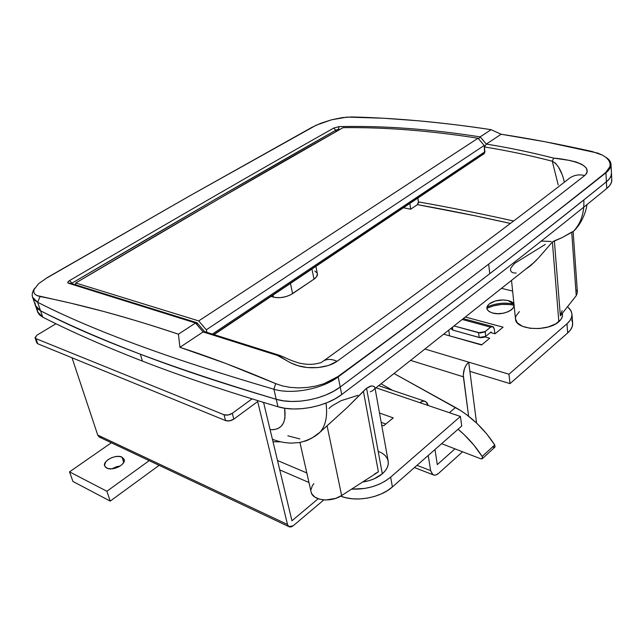 <?xml version="1.0" encoding="UTF-8"?>
<svg xmlns="http://www.w3.org/2000/svg" width="644" height="644" viewBox="0 0 644 644"><rect width="100%" height="100%" fill="white"/><g stroke="black" fill="none" stroke-linecap="round" stroke-linejoin="round"><path stroke-width="0.97" d="M511.529 280.382L515.506 319.11C515.57 329.969 547.891 332.111 558.831 321.702L552.383 241.959L538.601 257.874L552.383 241.959L562.357 237.515L573.418 231.341C579.391 225.102 582.836 217.02 583.754 207.094M510.475 270.086L510.724 268.113L514.556 263.396L545.323 244.39M516.158 273.04L513.373 272.911L511.416 271.929L510.499 270.247M527.203 268.218L531.083 265.223L527.203 268.218M536.782 259.822L531.083 265.223L538.601 257.874M326.001 403.088C327.699 415.823 325.767 425.459 320.205 431.995L347.285 407.459L366.557 388.235L382.311 473.807L374.204 478.798L369.326 480.577L362.669 481.994C370.606 480.827 377.159 478.106 382.311 473.807L366.557 388.235L363.385 391.23L378.39 471.867L374.567 473.992M328.947 408.481L331.612 406.114L341.127 400.673L357.871 395.352M35.436 305.514L40.548 310.794C95.159 339.203 173.719 368.698 276.236 399.288L273.901 389.242C171.03 359.215 92.277 330.227 37.642 302.269L40.548 310.794L37.481 308.677L35.645 306.077L35.09 303.074L35.645 306.077L37.481 308.677L40.548 310.794C68.465 324.93 101.736 339.412 140.352 354.216C179 369.044 224.297 384.066 276.236 399.288L283.529 400.834L291.635 401.47L300.265 401.164L309.112 399.924L317.846 397.799L326.138 394.853L333.681 391.214L340.217 387.012C396.358 345.16 446.203 307.389 489.754 273.7L488.667 264.129C532.483 230.608 571.494 200.083 605.69 172.544L608.532 169.613L610.005 166.522L610.077 163.399L608.781 160.404L606.189 157.603L602.462 155.14L592.126 151.493C559.733 144.264 529.408 138.516 501.145 134.25L486.309 144.087C508.011 147.532 530.471 152.209 553.671 158.11L569.368 160.388L576.09 161.982L582.12 164.486L586.209 167.859L587.288 171.731L586.451 173.695L584.672 175.546C520.682 225.754 438.161 287.675 337.086 361.3L328.44 365.518L317.943 367.595L307.285 367.531L297.979 365.712L290.742 362.886L277.516 355.48L203.142 331.918L179.918 347.325C209.469 356.865 241.395 368.972 275.68 383.631L282.523 385.941L290.227 387.382L298.599 387.905L307.22 387.463L315.85 386.038L324.037 383.695L331.523 380.491L337.947 376.555C394.643 335.105 444.883 297.633 488.667 264.129C532.491 230.616 571.574 200.171 605.915 172.785C612.718 166.901 612.653 161.716 605.746 157.241C609.007 159.213 610.754 161.515 610.995 164.14C611.18 167.021 609.49 169.903 605.915 172.785L606.398 181.793L605.915 172.785C571.574 200.171 532.491 230.616 488.667 264.129L489.754 273.7C533.329 240.003 572.21 209.364 606.398 181.793L609.393 178.823L611.076 175.796L611.422 172.834L611.076 175.796L609.393 178.823L606.398 181.793C609.949 178.887 611.631 175.981 611.446 173.067C611.631 175.981 609.949 178.887 606.398 181.793C539.527 235.978 450.8 304.379 340.217 387.012C396.358 345.16 446.203 307.389 489.754 273.7C533.329 240.003 572.21 209.364 606.398 181.793L606.753 188.499L609.731 185.512L611.414 182.469L611.76 179.475M299.871 438.942L287.836 435.811M374.929 388.485L372.659 390.707L370.268 391.826M374.752 387.149L373.48 386.199L371.508 385.965L366.557 388.235L370.131 386.231L372.61 385.989L374.148 386.545L374.993 387.793M583.826 199.89C584.374 212.947 580.896 223.436 573.401 231.357L573.12 231.574M551.127 241.484L541.202 241.049M313.894 483.604L312.372 485.624L310.939 489.826M311.068 491.863L311.785 493.811L314.836 497.096L319.746 499.253L325.912 500.01L335.822 498.327L341.642 495.534L378.39 471.867L363.385 391.23L347.285 407.459L327.072 425.797L341.642 495.534L378.39 471.867M510.33 223.436L475.071 215.78L417.433 204.655L410.671 209.219L403.41 207.754L410.671 209.219L417.433 204.655L418.439 201.91C448.908 207.247 480.617 213.607 513.566 220.989C480.617 213.607 448.908 207.247 418.439 201.91L417.892 198.054L418.447 202.699L417.433 204.655C447.218 209.928 478.186 216.191 510.33 223.436M314.827 271.092L317.041 272.927M317.379 273.789L316.663 276.622L313.974 279.158L290.605 294.823L285.767 296.683L280.462 297.633L275.519 297.544L271.084 296.409L273.442 297.101C279.947 298.462 286.339 297.311 292.609 293.648L290.444 283.441L292.609 293.648L313.974 279.158C316.55 277.355 317.685 275.56 317.379 273.789L315.906 266.383M274.046 439.876L272.444 439.409M562.204 174.669L558.356 166.836L555.41 163.141L552.27 161.193C528.893 155.188 506.273 150.438 484.417 146.945C506.273 150.438 528.893 155.188 552.27 161.193L553.671 158.11C530.471 152.209 508.011 147.532 486.309 144.087L484.417 146.945L486.333 144.071L480.15 136.866L491.139 129.677L501.145 134.25L486.333 144.071L480.15 136.866L478.556 138.854L480.126 136.874C429.942 129.009 382.93 125.588 339.074 126.618C382.93 125.588 429.942 129.009 480.126 136.874L491.139 129.677C469.339 126.264 444.666 123.27 417.119 120.694L383.293 118.222L347.06 117.087L331.555 119.8L316.22 125.186L189.867 195.776L47.342 277.54L38.624 283.682L34.14 289.414L33.738 291.861L34.615 293.914L36.732 295.491L70.703 303.147L103.845 311.519C131.143 319.022 156.001 326.58 178.42 334.196L195.543 322.998L68.401 283.207L67.821 282.161L69.616 280.551C171.674 220.626 259.717 169.799 333.761 128.059L339.074 126.618L338.366 129.339L340.137 129.315L335.741 130.241L335.991 131.658L335.741 130.241L338.366 129.339L339.074 126.618L333.761 128.059L335.741 130.241L333.761 128.059C259.717 169.799 171.674 220.626 69.616 280.551L71.919 283.183L214.355 199.849L335.741 130.241C261.794 172.093 173.856 223.074 71.919 283.183L71.42 283.521L71.919 283.183L69.616 280.551C67.652 281.806 67.242 282.692 68.401 283.207L195.543 322.998L197.008 322.757M37.239 309.353L37.803 312.38L39.646 315.005L42.713 317.138L40.548 310.794L42.713 317.138C70.615 331.443 103.845 346.102 142.396 361.091L140.352 354.216C101.736 339.412 68.465 324.93 40.548 310.794L37.642 302.269L40.049 296.53L36.732 295.491L34.615 293.914L33.738 291.861L34.14 289.414L38.624 283.682L47.342 277.54L189.867 195.776L311.897 127.488L189.867 195.776L47.254 277.741L189.867 195.776L312.026 127.287L320.994 123.189L331.555 119.8L342.189 117.619L351.439 116.975C371.974 117.401 393.87 118.641 417.119 120.694C440.335 122.738 465.016 125.733 491.139 129.677L501.145 134.25L545.082 141.752L597.704 153.079L602.462 155.14L606.189 157.603L608.781 160.404L610.077 163.399L610.005 166.522L605.69 172.544C571.494 200.083 532.483 230.608 488.667 264.129C444.883 297.625 394.724 335.21 338.213 376.885L340.217 387.012L338.213 376.885C322.314 389.016 292.094 394.804 273.901 389.242L276.236 399.288C294.364 404.947 324.431 399.2 340.217 387.012C450.8 304.379 539.527 235.978 606.398 181.793L606.753 188.499C610.295 185.577 611.969 182.655 611.784 179.716L611.462 173.381M284.664 408.232L284.946 418.077L283.585 422.762L281.154 426.336L277.773 428.671L273.571 429.709L270.102 429.637C281.629 430.232 286.483 423.1 284.664 408.232M37.642 302.269L32.594 297.23C31.685 294.517 32.393 291.515 34.728 288.206C30.598 294.276 31.572 298.961 37.642 302.269C92.277 330.227 171.03 359.215 273.901 389.242C292.094 394.804 322.314 389.016 338.213 376.885L337.947 376.555L324.037 383.695L315.85 386.038L307.22 387.463L298.599 387.905L290.227 387.382L282.523 385.941L275.68 383.631L273.901 389.242L275.68 383.631L226.02 363.546L179.918 347.325L178.42 334.196C151.638 325.252 126.779 317.693 103.845 311.519C80.886 305.345 59.618 300.346 40.049 296.53L37.642 302.269M488.667 264.129C444.883 297.633 394.643 335.105 337.947 376.555L338.213 376.885C394.724 335.21 444.883 297.625 488.667 264.129M179.918 347.325L178.42 334.196L195.51 323.022L203.102 331.942L179.918 347.325M72.096 283.73L71.919 283.183L72.096 283.73M338.519 130.225L338.366 129.339L338.519 130.225M558.187 184.884L552.27 161.193L558.187 184.884M301.432 442.009L302.197 441.953L301.432 442.001M304.805 441.333L311.857 438.129L319.963 432.269L315.528 435.803M320.648 431.641L320.205 431.995C325.357 425.974 327.402 417.199 326.323 405.68M564.353 182.228L562.993 176.931M197.346 323.803L196.903 322.7L195.51 323.022L203.102 331.942L277.516 355.48L279.061 355.19L277.516 355.48C282.853 357.203 287.256 362.459 297.979 365.712C309.039 369.27 327.192 368.376 337.086 361.3C330.686 358.434 325.405 358.861 321.259 362.572C325.413 358.861 330.686 358.434 337.086 361.3C438.161 287.675 520.682 225.754 584.672 175.546C578.191 173.952 572.476 175.369 567.517 179.789C572.468 175.369 578.191 173.952 584.672 175.546C596.674 163.23 560.908 158.553 553.671 158.11L552.27 161.193C557.744 164.115 561.753 171.022 564.289 181.906M70.228 283.191L68.401 283.207M203.142 331.918L204.494 331.604L203.142 331.918M278.667 355.061L204.494 331.604M273 295.129L273.442 297.101L273 295.129M311.946 269.031L313.974 279.158L311.946 269.031M409.826 203.456L410.671 209.219L409.826 203.456M378.712 451.492L382.327 453.279L385.176 455.55L387.165 458.214L388.187 461.193L388.211 464.364L387.213 467.608L385.225 470.796L382.311 473.807C386.964 469.661 388.904 465.379 388.147 460.959L374.905 387.447M311.857 438.129L307.003 440.52M299.911 442.323L311.124 492.08C312.541 500.589 331.056 502.803 341.642 495.534L327.072 425.797L319.963 432.269M562.131 310.593L560.352 315.81L576.235 295.685L560.352 315.81L554.363 240.832L562.357 237.515L571.711 232.065L576.235 295.685L577.402 292.32L573.128 231.607L571.711 232.065L576.235 295.685L577.402 292.32M560.352 315.81L554.363 240.832L552.383 241.959L558.831 321.702C561.447 319.4 562.655 317.025 562.445 314.57L562.349 313.274M577.241 291.539L576.589 290.235M562.462 314.787L562.148 317.13L560.924 319.464L555.957 323.747L548.302 326.943L539.181 328.545L530.036 328.295L522.324 326.25L517.221 322.757L515.482 318.885M515.466 318.369L515.924 316.059L519.386 311.607M343.067 127.649C268.121 169.968 179 221.745 75.694 282.982L198.714 320.905L478.025 138.235C430.208 130.692 385.217 127.158 343.067 127.649C385.217 127.158 430.208 130.692 478.025 138.235L484.224 145.464L206.297 329.817L198.714 320.905L478.025 138.235L484.224 145.464L484.916 151.783L212.415 334.059L484.916 151.783L484.602 153.103L484.224 145.464L206.297 329.817L198.714 320.905L75.694 282.982L220.047 198.199L343.067 127.649M206.966 332.376L206.297 329.817L206.966 332.376M213.8 334.486L484.602 153.103L213.8 334.486M482.823 154.552L483.789 153.932M75.767 284.865L75.694 282.982L75.767 284.865M37.594 311.809L42.713 317.138C70.615 331.443 103.845 346.102 142.396 361.091C180.98 376.104 226.173 391.319 277.975 406.75L285.244 408.32L293.326 408.98L301.923 408.69L310.738 407.467L319.432 405.342L327.691 402.403L335.202 398.757L341.706 394.547C451.758 311.64 540.107 242.957 606.753 188.499C540.107 242.957 451.758 311.64 341.706 394.547L340.217 387.012L341.706 394.547C326.001 406.775 296.055 412.482 277.975 406.75L276.236 399.288L283.529 400.834L291.635 401.47L300.265 401.164L309.112 399.924L317.846 397.799L326.138 394.853L333.681 391.214L340.217 387.012C324.431 399.2 294.364 404.947 276.236 399.288C224.297 384.066 179 369.036 140.352 354.216C179 369.036 224.297 384.066 276.236 399.288L277.975 406.75C226.173 391.319 180.98 376.104 142.396 361.091L140.352 354.216C101.736 339.412 68.465 324.93 40.548 310.794L35.492 305.683L32.594 297.23M273 441.736L280.671 441.84L273 441.736M486.936 307.083C495.51 303.203 504.429 302.205 513.703 304.081C504.429 302.205 495.51 303.203 486.936 307.083M514.065 305.28C504.622 303.308 495.55 304.322 486.84 308.339L493.135 305.916L501.676 304.395L510.201 304.564L514.073 305.288M492.644 313.032C485.987 310.658 485.101 307.438 490.004 303.364C495.381 300.209 501.418 299.275 508.1 300.563L513.63 303.944L508.1 300.563L503.238 299.951L495.421 300.957L489.271 303.904L487.146 306.488L487.025 309.136L488.949 311.43L492.644 313.032L497.562 313.684L502.932 313.266L507.923 311.849L511.747 309.651L513.823 307.027L513.848 304.379L511.827 302.108L508.1 300.563L509.71 301.054C522.195 305.151 505.765 316.872 492.644 313.032M279.754 469.911L308.959 482.493L279.754 469.911M340.668 496.13L345.691 497.707L352.405 498.794L359.594 498.955L366.975 498.19L374.236 496.516L381.079 494.004L387.213 490.76L392.405 486.928L461.74 426.014L460.428 416.451L390.642 477.148L385.426 480.971L379.252 484.208L372.369 486.719L365.067 488.402L351.584 489.126C367.032 489.633 380.057 485.64 390.642 477.148L460.428 416.451L419.928 402.701L460.428 416.451L461.74 426.014L392.405 486.928L390.642 477.148L392.405 486.928C380.371 497.957 355.472 502.36 340.668 496.13M381.208 422.343L385.828 424.018L381.208 422.343M306.81 472.946L277.5 460.524L306.81 472.946M375.983 387.793L419.928 402.701L422.722 401.188L425.298 401.341L427.27 403.112L428.212 405.519L425.62 401.494C423.905 400.632 422.005 401.035 419.928 402.701L375.983 387.793M381.691 425.048L383.703 425.781L393.234 417.9L379.525 413.005L393.234 417.9L383.703 425.781L381.691 425.048M428.228 455.453L430.611 470.587L416.974 465.338L430.611 470.587L428.228 455.453M571.775 319.996L572.645 323.175L572.242 326.484L570.576 329.792L567.678 332.956L510 383.623L508.977 374.22L566.97 323.779L567.678 332.956L566.97 323.779C570.568 320.591 572.234 317.299 571.961 313.902L570.648 310.094L567.549 306.689L571.099 310.907L571.969 314.063L571.566 317.347L569.884 320.632L566.97 323.779L508.977 374.22L468.703 362.145C464.823 366.001 463.052 370.888 463.39 376.812L410.574 360.382L463.39 376.812L468.623 416.225L463.278 374.913L464.445 368.698L466.304 364.923L468.703 362.145L476.56 423.036L469.895 371.355L510 383.623L508.977 374.22L468.703 362.145L469.895 371.355L510 383.623L567.678 332.956C571.252 329.752 572.91 326.436 572.629 323.014L571.985 314.224M434.982 449.52L437.3 464.622L454.978 448.852L437.3 464.622L434.982 449.52M432.937 474.725C434.628 475.61 436.527 475.143 438.628 473.316L462.569 451.774L438.628 473.316L435.996 474.942L434.716 475.175L432.502 474.427L430.611 470.587L432.937 474.725L414.446 467.56M501.467 288.351L512.632 291.072L501.467 288.351M468.703 362.145L424.911 349.024L468.703 362.145M495.083 333.777L503.077 327.176L465.306 317.009L503.077 327.176L495.083 333.777L490.43 332.497L495.083 333.777M481.519 344.983L489.69 338.229L484.908 336.893L489.69 338.229L481.519 344.983L443.652 334.172L481.519 344.983M449.23 335.766L481.793 344.749L449.23 335.766M448.763 330.122L449.504 335.548L448.763 330.122M380.998 383.816L392.679 390.393L380.998 383.816M494.761 447.226L494.729 444.932C484.191 428.832 471.102 416.354 455.477 407.491L394.007 373.512L461.032 410.816L466.514 414.615L477.027 423.478L486.566 433.726L494.729 444.932L482.155 456.475C475.53 446.187 467.512 437.107 458.085 429.226L464.3 434.772L473.912 445.149L482.155 456.475L482.614 458.069L482.203 458.778L480.818 458.818L441.615 443.692L480.818 458.818L482.38 458.625L482.155 456.475L494.729 444.932L495.027 446.928L493.368 447.282M455.477 407.491L449.407 412.707L455.477 407.491M323.819 499.929L293.157 525.81L323.819 499.929M55.988 323.755L37.078 335.081L55.988 323.755M288.85 526.615L287.514 524.498L288.319 526.148L289.679 526.969L291.378 526.848L293.157 525.81L288.85 526.615L99.192 437.026L97.735 435.07L287.514 524.498L257.672 401.566L233.804 419.147L232.299 413.311L251.997 398.894L232.299 413.311L233.804 419.147L257.672 401.566L287.514 524.498L97.735 435.07L72.015 357.782L97.735 435.07L99.289 437.083M100.045 437.397L101.752 437.421M318.16 498.762L291.949 520.771L263.581 402.444L291.949 520.771L318.16 498.762M35.082 337.858L37.078 335.081L35.026 337.585L35.951 338.639L35.082 337.858L36.861 342.97L37.73 343.759L35.951 338.639L224.015 414.752C226.736 415.565 229.497 415.082 232.299 413.311L228.129 415.01L224.015 414.752L225.545 420.58L224.015 414.752L35.951 338.639L37.73 343.759L225.545 420.58C228.258 421.401 231.011 420.918 233.804 419.147L229.642 420.846L225.545 420.58L37.73 343.759L36.853 342.946M36.805 342.697L36.869 342.222M99.192 437.026L99.876 437.348M106.687 468.059L104.674 465.958C102.428 460.83 116.194 453.915 122.046 457.168L123.737 462.392L122.046 457.168L124.252 459.76L123.881 462.102L122.054 464.525L119.051 466.675L115.332 468.196L111.46 468.856L108.047 468.558L105.624 467.351L104.545 465.419L105.729 461.853L108.2 459.558L111.605 457.723L115.421 456.628L119.084 456.435L122.046 457.168L124.139 459.333C126.401 464.413 112.507 471.408 106.687 468.059M120.09 466.055L111.903 468.824L116.653 466.683L120.09 466.055M106.896 491.259L149.207 460.653L106.896 491.259L110.221 501.096L159.132 465.338L110.221 501.096L106.896 491.259L69.52 471.859L72.925 481.462L110.221 501.096L72.925 481.462L69.52 471.859L106.896 491.259M111.372 442.774L69.52 471.859L111.372 442.774M462.207 319.464L490.575 327.168L484.562 332.006L480.271 332.988L454.044 325.936L478.589 332.747L479.168 337.504L478.589 332.747L485.165 331.596L485.729 336.353L483.572 337.416L479.973 337.673L452.812 330.106L479.168 337.504L485.729 336.353L491.122 331.926L485.729 336.353L485.165 331.596L490.575 327.168L492.918 326.645L494.342 329.285L493.497 327.088L492.459 326.508L490.575 327.168L462.207 319.464M450.937 328.392L452.812 330.106L452.418 327.224L452.812 330.106L451.001 328.746M491.219 332.715L491.122 331.926L491.219 332.715M494.842 333.713L494.342 329.285L494.842 333.713M534.206 262.414L375.122 388.477M573.418 231.341C581.363 224.305 586.298 211.417 586.917 204.542M611.446 173.067L610.995 164.14M320.205 431.995C313.242 439.248 299.871 442.814 298.148 442.629L291.756 443.112C285.042 442.991 278.586 441.704 272.404 439.256M70.252 283.159L196.621 322.62M324.294 360.39C423.1 289.076 504.171 228.87 567.517 179.789M204.599 331.652L197.169 322.926M279.061 355.19C288.536 358.619 285.059 358.555 298.55 362.902C311.189 366.074 318.635 363.103 321.259 362.572M483.998 153.755L214.114 334.582M35.492 305.691L37.65 311.986M490.004 303.364L487.846 305.32M509.71 301.054L512.568 302.672M378.664 385.667L424.428 401.091M494.93 447.073L482.38 458.625M463.269 318.619L492.354 326.492"/></g></svg>
